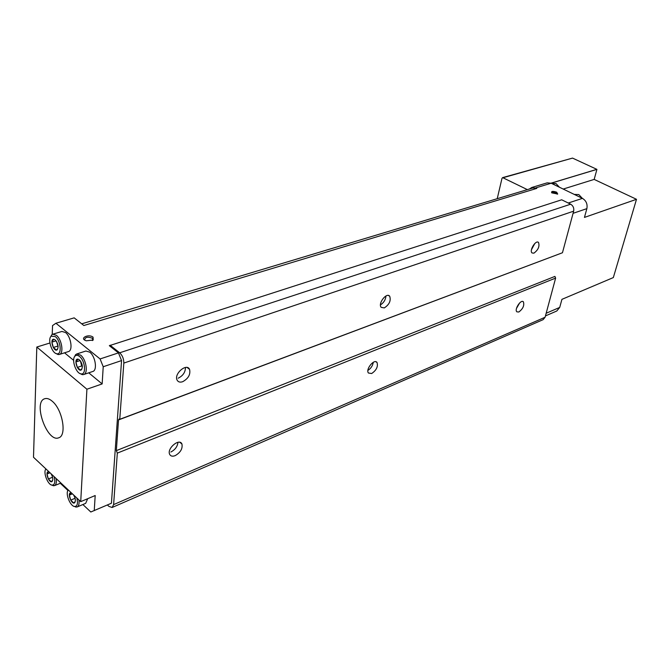 <?xml version="1.0" encoding="UTF-8"?>
<svg xmlns="http://www.w3.org/2000/svg" width="670" height="670" viewBox="0 0 670 670"><rect width="100%" height="100%" fill="white"/><g stroke="black" fill="none" stroke-linecap="round" stroke-linejoin="round"><path stroke-width="1" d="M60.3 483.288L67.879 490.415M82.879 504.527L90.81 511.997L111.429 503.22L121.563 360.586L118.456 352.889L109.336 345.678L561.686 199.794L570.656 204.199C573.185 205.774 574.182 208.094 573.654 211.167L562.457 252.749L119.763 419.303L118.992 419.068L118.531 419.914L561.133 253.252M86.907 389.22L36.808 347.035L33.5 457.25L80.718 501.646L86.907 389.22L102.15 383.927L103.222 366.741L100.09 358.944L55.912 323.25L74.169 317.856L83.851 325.519L536.804 188.387L531.796 187.474L547.206 182.843L551.167 183.228L582.439 198.37C586.191 200.682 587.665 204.107 586.87 208.638L584.449 217.415L636.5 199.3L613.335 277.573L561.937 299.339L559.71 307.421L556.778 311.006L545.455 315.913M107.393 504.971L108.95 506.411L112.124 507.483L113.607 504.611L117.325 453.104L116.329 450.634L118.531 419.914M93.063 337.169C88.423 333.451 78.842 338.509 86.271 340.796L93.205 340.017L93.063 337.169M556.669 192.19C552.742 190.95 551.1 191.168 551.737 192.843L557.7 194.015L556.669 192.19M100.09 358.944L118.456 352.889M94.244 510.657L95.19 495.532L80.718 501.646M103.222 366.741L121.563 360.586M55.912 323.25L52.553 325.57L52.218 334.456M36.808 347.035L49.923 342.998M52.227 401.229C49.471 398.868 46.984 398.03 44.781 398.717C32.596 401.908 47.21 442.929 58.7 437.795C67.109 435.743 62.553 409.538 52.227 401.229M119.763 419.303L123.824 363.081C123.824 358.844 122.442 355.418 119.679 352.805L110.081 345.226M116.329 450.634L554.911 276.409L555.631 278.1L545.095 317.245L543.144 319.649L112.124 507.483M371.657 373.525L368.425 373.014C365.326 369.329 374.346 358.358 377.043 362.512C378.198 366.632 376.398 370.301 371.657 373.525M175.188 455.642C172.508 456.655 170.666 456.22 169.661 454.344C166.646 448.515 179.485 437.778 181.93 444.009C182.801 448.607 180.557 452.484 175.188 455.642M518.815 312.011L516.838 311.826C514.099 309.456 520.984 299.004 523.412 301.843C524.501 305.47 522.969 308.862 518.815 312.011M117.325 453.104L555.631 278.1M384.287 307.924L381.171 307.346C377.696 303.594 386.623 291.994 389.706 296.241C391.129 300.713 389.32 304.607 384.287 307.924M182.684 381.707C180.071 382.57 178.212 382.051 177.131 380.15C173.639 373.977 186.629 362.738 189.56 369.338C190.707 374.396 188.412 378.517 182.684 381.707M533.898 253.168L532.039 252.95C529.04 250.605 535.824 239.609 538.521 242.448C539.794 246.342 538.253 249.918 533.898 253.168M536.804 188.387L532.809 187.977L81.723 323.828M531.796 187.474L529.392 189.007M527.357 189.618L502.634 177.609L501.981 178.371L497.232 198.689M502.634 177.609L572.532 158.095L596.92 169.376L551.117 183.203M73.934 506.311L77.109 506.981L85.676 503.338L87.695 498.698M79.789 373.441L82.284 374.656L83.633 374.555L92.745 371.49C97.577 370.426 95.433 356.331 89.78 352.177L85.902 351.021L76.749 353.961L75.593 354.665L74.311 357.144M55.719 353.375L58.064 354.547L59.329 354.472L68.407 351.591C73.122 350.644 71.003 336.566 65.509 332.529L61.925 331.441L52.804 334.196L51.724 334.833L50.476 337.144M64.538 352.822L73.65 360.351M88.75 372.838L102.15 383.927M68.089 489.77L67.787 490.808M77.109 506.981C78.826 506.076 79.412 503.723 78.876 499.912M68.323 489.996L68.281 490.038C64.94 493.137 70.266 506.62 74.797 506.503C77.427 506.143 78.105 503.304 76.824 497.986M71.514 492.994L70.953 492.852C66.682 492.509 71.95 505.85 74.805 502.592C75.836 500.708 75.434 498.162 73.599 494.954M74.805 502.592L75.107 501.679L73.7 502.961L70.702 500.121L69.387 495.096L71.062 492.877M45.786 468.799L45.552 469.595M51.448 484.971L54.446 485.658C56.154 484.779 56.724 482.417 56.171 478.564M45.962 468.967C42.771 472.007 47.863 485.214 52.21 485.155C54.781 484.804 55.426 481.973 54.144 476.663M49.036 471.864L48.55 471.739C44.455 471.353 49.429 484.402 52.21 481.336C53.248 479.486 52.863 476.956 51.046 473.749M52.21 481.336L52.528 480.457L51.221 481.68L48.332 478.941L47.026 474L48.55 471.739M59.329 354.472C64.019 353.534 61.858 339.38 56.372 335.31L52.804 334.196M55.309 336.608L51.171 336.181C47.344 339.229 51.9 353.375 56.833 353.76C62.092 355.092 60.853 340.737 55.309 336.608M55.183 339.908L53.952 339.288C49.203 338.459 53.876 352.981 57.302 349.673C58.759 346.641 58.055 343.383 55.183 339.908M57.302 349.673L57.628 348.844L56.414 350.041L53.315 347.47L51.925 342.11L53.625 339.28L54.337 339.531L53.952 339.288M83.633 374.555C88.432 373.5 86.254 359.329 80.609 355.134L76.749 353.961M79.529 356.465C77.762 355.083 76.271 354.941 75.065 356.046C71.171 359.288 75.936 373.525 81.028 373.868C86.463 375.175 85.257 360.736 79.529 356.465M79.362 359.798L78.03 359.128C73.038 358.333 78.013 373.207 81.547 369.664C83.021 366.582 82.293 363.291 79.362 359.798M81.547 369.664L81.882 368.793L80.542 370.083L77.318 367.403L75.919 361.942L78.03 359.128M75.023 498.053L75.199 498.748M74.822 498.396L70.702 500.121M72.41 493.84L69.387 495.096M80.425 360.963L81.707 365.954L82.368 366.498M81.707 365.954L77.318 367.403M80.124 360.569L75.919 361.942M80.743 361.423L82.351 366.214M56.481 341.424L58.114 346.457M57.687 346.114L53.315 347.47M56.062 340.837L51.925 342.11M56.732 341.851L58.072 345.996M51.942 475.407L52.603 477.459M52.444 477.308L48.332 478.941M50.049 472.802L47.026 474M636.5 199.3L594.164 179.409L596.92 169.376M563.202 189.057L594.164 179.409M559.417 187.223L555.991 183.555L551.577 183.429M582.289 198.303L578.788 194.56L574.274 194.417M519.652 302.924L516.486 308.418M177.96 442.3C177.483 446.547 175.113 449.788 170.85 452.024M373.291 362.294C372.679 365.786 370.887 368.483 367.905 370.401M534.819 243.478L531.469 249.675M185.481 367.47C185.381 372.252 182.935 375.837 178.161 378.207M385.962 295.972C385.568 299.825 383.734 302.798 380.468 304.884M557.189 194.2L556.15 192.893C553.763 192.005 552.315 191.997 551.787 192.868M92.267 340.578L92.77 338.869L92.209 338.216C87.778 336.541 85.249 337.06 84.629 339.782L85.015 340.268M586.87 208.638L573.076 213.32M559.71 307.421L546.167 313.25M582.439 198.37L568.252 203.018M551.167 183.228L535.774 187.876M113.607 504.611L545.095 317.245M123.824 363.081L573.654 211.167M119.679 352.805L570.656 204.199M596.836 169.351L551.042 183.17M572.532 158.095L503.245 177.676M74.797 506.503L76.053 507.148M60.928 483.036L54.446 485.658M52.21 485.155L53.449 485.8M56.833 353.76L58.064 354.547M51.171 336.181L51.724 334.833M81.028 373.868L82.284 374.656M75.065 356.046L75.593 354.665M523.412 301.843L522.801 301.492M181.93 444.009L179.887 442.334M377.043 362.512L375.912 361.767M538.521 242.448L537.893 242.121M189.56 369.338L187.165 367.512M389.706 296.241L388.491 295.495M92.703 340.125L92.77 338.869M92.326 340.536L93.205 340.017"/></g></svg>
